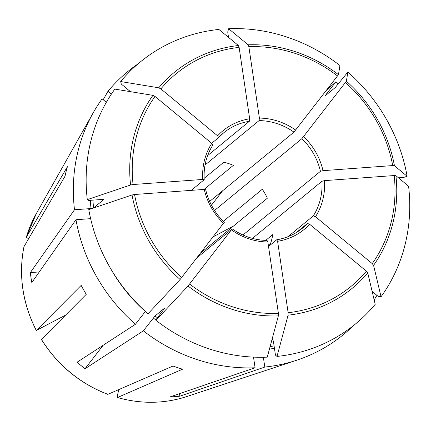 <?xml version="1.0" encoding="UTF-8"?>
<svg xmlns="http://www.w3.org/2000/svg" width="431" height="431" viewBox="0 0 431 431"><rect width="100%" height="100%" fill="white"/><g stroke="black" fill="none" stroke-linecap="round" stroke-linejoin="round"><path stroke-width="0.65" d="M65.474 315.196L36.344 330.421L81.168 285.381A160.073 147.671 50.6 0 0 86.248 294.319L41.376 339.45M36.296 330.512L36.344 330.421A125.68 115.944 -129.4 0 1 23.98 246.688L23.942 246.785M200.765 252.949L267.376 198.19A61.843 57.054 50.6 0 0 262.296 189.252L223.274 221.329M41.376 339.466C57.722 365.246 79.859 383.542 107.798 394.36L173.014 366.038A160.073 147.671 50.6 0 0 182.566 369.195L117.507 397.506L117.415 395.34L118.843 389.613M117.372 397.517L117.507 397.506A125.68 115.944 -129.4 0 0 186.596 396.601L296.668 360.235A170.067 156.895 -129.4 0 1 264.806 367.061L179.867 396.175A132.549 122.28 -129.4 0 1 170.137 396.886L255.082 367.767A170.067 156.895 -129.4 0 1 143.351 330.825L155.063 315.966L164.895 307.879A150.484 138.825 50.6 0 0 164.987 307.955M204.078 189.424L233.37 165.348A61.843 57.054 50.6 0 0 223.818 162.191L204.138 178.369M179.867 396.175L179.495 393.681M263.357 357.256L264.806 367.061M277.009 356.432A624637.633 201933.3 -94.2 0 0 288.07 315.185A139.886 129.052 50.6 0 0 367.735 272.909A624637.697 235871.021 -142.3 0 1 375.212 304.313A169.518 156.383 -129.4 0 1 277.009 356.432L275.452 355.149L273.367 341.013L272.457 339.52L271.88 340M288.07 315.185L288.134 312.712L277.591 241.279L276.68 239.787L268.524 246.489M165.03 307.815L156.06 319.597L155.941 320.325A169.518 156.383 -129.4 0 0 267.279 357.143A624637.633 201933.3 -94.2 0 0 278.345 315.896L278.41 313.418L267.861 241.99L266.951 240.498M253.509 357.116L255.082 367.767M207.597 155.629L249.35 121.3L249.668 118.794L239.124 47.367L238.418 45.524A630356.744 203782.177 -94.2 0 0 218.889 29.432A169.518 156.383 -129.4 0 0 120.68 81.551L121.273 84.045L130.496 91.668M381.052 296.76A624637.697 235871.021 -142.3 0 0 373.569 265.356A139.886 129.052 50.6 0 0 395.917 175.703A624637.633 131638.66 171.6 0 1 408.593 186.24A169.518 156.383 -129.4 0 1 381.052 296.76L378.025 296.264L372.136 291.399M373.569 265.356L372.239 263.621L315.487 216.718L313.283 215.909L288.021 236.673M367.735 272.909L366.404 271.174L309.652 224.265L307.448 223.457L296.539 232.428M39.28 271.939L30.348 272.591L74.498 209.757A170.067 156.895 -129.4 0 1 93.231 112.76A170.067 156.895 -129.4 0 1 102.142 98.844L106.338 102.314M204.213 179.679C203.464 166.932 206.33 155.402 212.812 145.102L211.772 143.361L155.02 96.452L152.919 95.353A624637.697 235871.021 -142.3 0 0 114.845 89.098A169.518 156.383 -129.4 0 0 87.299 199.623L88.307 200.463L102.104 199.456L103.521 199.661M407.123 176.268A624637.633 131638.66 171.6 0 0 394.44 165.736L392.722 165.574L323.008 170.665L320.443 171.312A61.843 57.054 50.6 0 0 301.878 138.674L346.379 81.227A624637.697 49705.818 -50.4 0 0 347.871 72.085A169.518 156.383 -129.4 0 1 407.123 176.268L403.68 177.432L398.454 177.814M320.443 171.312L242.96 235.014M395.917 175.703L394.193 175.541L324.484 180.632L321.914 181.279L252.442 238.391M111.139 269.445A152.547 140.727 -129.4 0 0 145.36 311.435L135.431 324.274A170.067 156.895 -129.4 0 1 75.969 219.724L31.819 282.558A132.549 122.28 -129.4 0 1 30.348 272.591M75.969 219.724L90.629 218.652M205.587 189.775L204.251 189.414L134.542 194.505L132.048 194.974A629545.187 132672.898 171.6 0 0 88.77 209.59A169.518 156.383 -129.4 0 0 148.022 313.779A624637.762 49705.824 -50.4 0 0 180.11 279.482L224.152 222.418M347.871 72.085L335.259 87.536L325.427 95.623L325.976 94.615A152.547 140.727 -129.4 0 1 326.299 94.901M376.92 295.354A170.067 156.895 -129.4 0 1 374.156 299.884M204.197 179.657L202.78 179.447L133.066 184.533L130.577 185.007A629545.187 132672.898 171.6 0 0 87.299 199.623M74.498 209.757L91.043 208.55L93.602 207.898A150.484 138.825 -129.4 0 1 92.924 200.124M353.318 325.712A170.067 156.895 -129.4 0 1 296.668 360.235M211.691 143.297L218.582 137.629L217.607 135.813L160.86 88.905L158.759 87.8A624637.697 235871.021 -142.3 0 0 120.68 81.551M111.381 94.109L107.976 91.291A170.067 156.895 -129.4 0 1 138.06 63.863M155.941 320.325A624637.697 49705.818 -50.4 0 0 188.029 286.028L232.072 228.963L197.064 257.738M209.644 201.439L293.958 132.128L338.459 74.676A624637.697 49705.818 -50.4 0 0 339.951 65.539A169.518 156.383 -129.4 0 0 228.613 28.721L227.735 32.002L228.527 37.373M293.958 132.128A61.843 57.054 50.6 0 0 259.079 120.594L259.397 118.089L248.849 46.656L248.148 44.813A630356.744 203782.177 -94.2 0 0 228.613 28.721M23.98 246.688L65.038 176.171A160.073 147.671 50.6 0 1 67.403 166.689L26.313 237.276L36.252 213.717L93.231 112.76M36.252 213.717A125.68 115.944 -129.4 0 0 26.339 237.206L28.543 238.849M265.695 240.401L272.753 234.599A61.843 57.054 50.6 0 1 270.388 244.075L268.411 245.702M103.214 345.226L85.031 368.742L143.351 330.825M233.564 225.984L213.297 236.743M85.031 368.742A132.549 122.28 -129.4 0 1 77.111 362.196L135.431 324.274M211.47 205.21L222.655 190.744M103.408 199.553A150.484 138.825 50.6 0 0 103.435 199.817L93.602 207.898M325.976 94.615L335.905 81.771A170.067 156.895 -129.4 0 1 338.297 83.9M107.976 91.291L103.192 99.712M335.905 81.771L326.202 90.715M204.116 179.808L191.278 190.362M259.079 120.594L205.032 165.019M301.878 138.674L214.536 210.473M323.008 170.665A63.907 58.955 50.6 0 0 303.666 136.654M315.487 216.718A63.907 58.955 50.6 0 0 324.484 180.632M313.283 215.909A61.843 57.054 50.6 0 0 321.914 181.279M372.239 263.621A137.656 126.989 50.6 0 0 394.193 175.541M152.919 95.353A139.886 129.052 50.6 0 0 130.577 185.007M91.043 208.55A152.547 140.727 -129.4 0 1 90.327 200.313M274.434 348.243A152.547 140.727 -129.4 0 1 269.423 349.148M238.418 45.524A139.886 129.052 50.6 0 0 158.759 87.8M188.029 286.028A139.886 129.052 50.6 0 0 278.345 315.896M155.984 320.034A152.547 140.727 -129.4 0 1 153.28 317.981M338.459 74.676A139.886 129.052 50.6 0 0 248.148 44.813M132.048 194.974A139.886 129.052 50.6 0 0 180.11 279.482M107.955 394.349A125.68 115.944 -129.4 0 1 41.424 339.359M392.722 165.574A137.656 126.989 50.6 0 0 345.5 82.547M394.44 165.736A139.886 129.052 50.6 0 0 346.379 81.227M134.542 194.505A137.656 126.989 50.6 0 0 181.758 277.532M204.251 189.414A63.907 58.955 50.6 0 0 223.592 223.425M295.747 130.108A63.907 58.955 50.6 0 0 259.397 118.089M337.581 76.001A137.656 126.989 50.6 0 0 248.849 46.656M189.678 284.077A137.656 126.989 50.6 0 0 278.41 313.418M231.512 229.971A63.907 58.955 50.6 0 0 267.861 241.99M249.668 118.794A63.907 58.955 50.6 0 0 217.607 135.813M239.124 47.367A137.656 126.989 50.6 0 0 160.86 88.905M249.35 121.3A61.843 57.054 50.6 0 0 223.743 132.77A61.843 57.054 50.6 0 0 218.63 137.575M288.134 312.712A137.656 126.989 50.6 0 0 366.404 271.174M277.591 241.279A63.907 58.955 50.6 0 0 309.652 224.265M276.912 239.749A61.843 57.054 50.6 0 0 302.287 228.317A61.843 57.054 50.6 0 0 307.448 223.457M211.772 143.361A63.907 58.955 50.6 0 0 202.78 179.447M155.02 96.452A137.656 126.989 50.6 0 0 133.066 184.533M157.46 317.787A150.484 138.825 -129.4 0 1 155.063 315.966M274.084 345.867A150.484 138.825 -129.4 0 1 270.113 346.583M36.279 330.502C22.509 303.332 18.398 275.425 23.942 246.791M117.383 397.527C141.056 404.165 164.13 403.858 186.596 396.601M224.319 222.358C214.886 213.129 208.669 202.204 205.673 189.581M232.19 228.866C242.965 236.339 254.613 240.191 267.134 240.433M223.743 132.77L218.609 137.608M276.788 239.728C286.399 238.144 294.901 234.34 302.287 228.317"/></g></svg>
